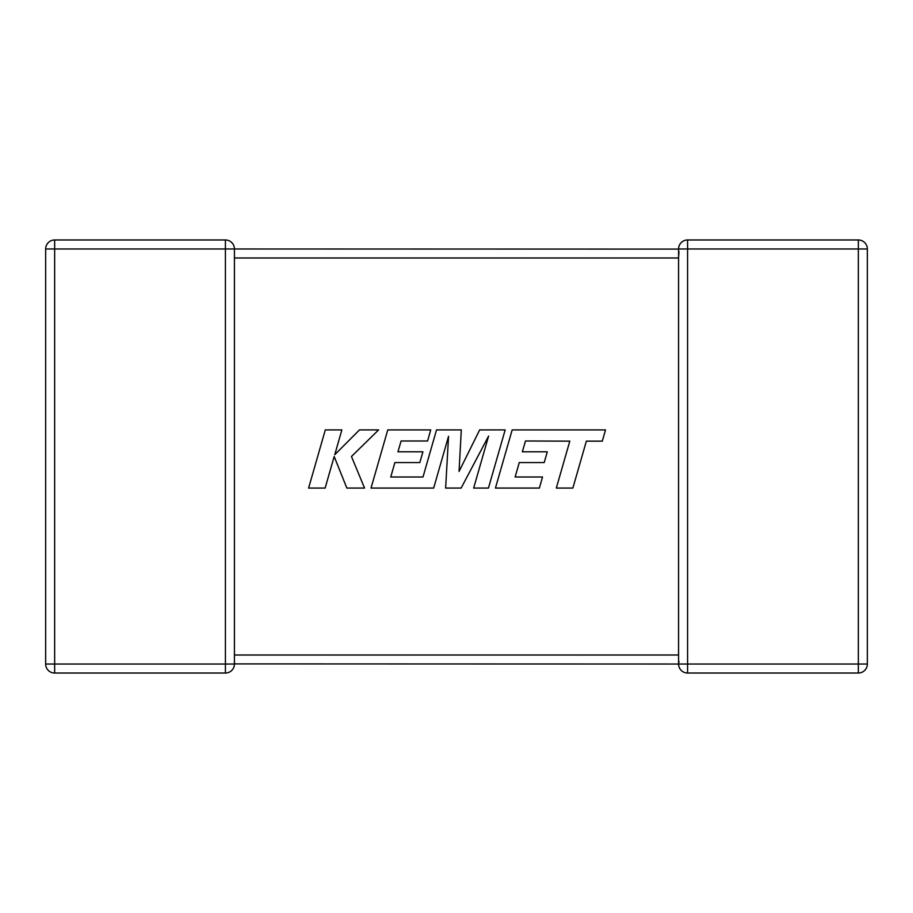 <?xml version="1.0" encoding="UTF-8"?>
<svg xmlns="http://www.w3.org/2000/svg" width="913" height="913" viewBox="0 0 913 913"><rect width="100%" height="100%" fill="white"/><g stroke="black" fill="none" stroke-linecap="round" stroke-linejoin="round"><path stroke-width="1.37" d="M678.576 656.47L678.576 664.025L234.424 663.899M678.975 251.611L678.576 257.42M678.576 655.58L678.576 257.991L234.424 257.991L234.424 664.025A9.004 9.004 0 0 1 225.408 673.029L54.654 673.029A9.004 9.004 0 0 1 45.65 664.025L45.65 248.975A9.004 9.004 0 0 1 54.654 239.971L225.408 239.971A9.004 9.004 0 0 1 234.424 248.975L234.424 257.42M225.408 239.971L225.408 248.975L54.654 248.975L54.654 664.025L225.408 664.025L225.408 248.975L678.576 249.101M678.587 249.272L678.576 248.975A9.004 9.004 0 0 1 687.592 239.971L858.346 239.971A9.004 9.004 0 0 1 867.35 248.975L867.35 664.025L858.346 664.025L858.346 673.029L687.592 673.029A9.004 9.004 0 0 1 678.576 664.025A9.004 9.004 0 0 0 687.592 673.029L687.592 664.025L858.346 664.025L858.346 248.975L687.592 248.975L687.592 664.025L678.576 664.025L678.975 661.389M867.35 248.975A9.004 9.004 0 0 0 858.346 239.971L858.346 248.975L867.35 248.975A9.004 9.004 0 0 0 858.346 239.971M858.346 673.029A9.004 9.004 0 0 0 867.35 664.025A9.004 9.004 0 0 1 858.346 673.029M525.477 440.99L569.803 441.15L556.314 488.067L572.873 488.067L586.363 441.15L602.283 441.15L605.513 429.92L512.17 429.92L495.439 488.067L539.378 488.067L542.516 477.008L515.137 477.008L519.269 462.56L544.216 462.56L547.286 451.809L522.327 451.809L525.477 440.99M505.163 429.92L479.656 429.92L459.056 471.462L461.293 429.92L436.528 429.92L422.993 477.008L390.753 477.008L394.873 462.56L419.832 462.56L422.902 451.809L397.942 451.809L401.092 440.99L427.581 440.99L430.719 429.92L387.763 429.92L371.032 488.067L433.675 488.067L448.545 436.3L445.635 488.067L461.145 488.067L488.603 436.049L473.664 488.067L488.444 488.067L505.163 429.92M325.302 429.92L308.594 488.067L325.131 488.067L334.181 456.5L346.849 488.067L364.549 488.067L351.459 456.5L378.598 429.92L359.471 429.92L334.751 454.72L341.861 429.92L325.302 429.92M234.424 655.009L678.576 655.009M45.65 248.975L54.654 248.975L54.654 239.971M54.654 673.029L54.654 664.025L45.65 664.025M234.424 664.025L225.408 664.025L225.408 673.029M687.592 239.971A9.004 9.004 0 0 0 678.576 248.975L687.592 248.975L687.592 239.971M678.576 248.975L678.576 257.991"/></g></svg>
